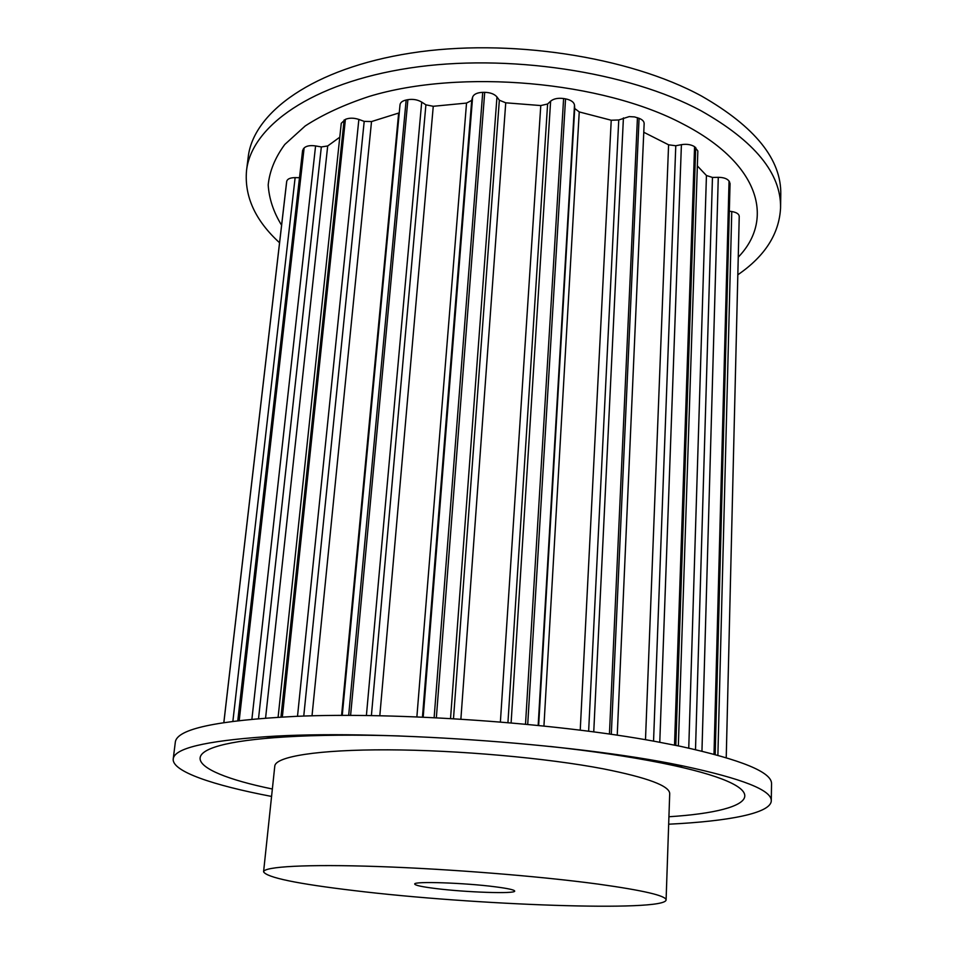 <?xml version="1.0" encoding="UTF-8"?>
<svg xmlns="http://www.w3.org/2000/svg" width="954" height="954" viewBox="0 0 954 954"><rect width="100%" height="100%" fill="white"/><g stroke="black" fill="none" stroke-linecap="round" stroke-linejoin="round"><path stroke-width="1.43" d="M495.651 886.862C508.112 888.484 514.456 889.891 514.695 891.072C515.744 894.065 465.528 892.348 435.215 888.472C422.002 886.815 415.181 885.348 414.74 884.072C412.832 881.079 465.027 882.796 495.651 886.862M737.824 274.788C764.941 256.185 779.179 233.909 780.563 207.972L780.777 194.437C781.481 159.568 755.091 126.787 701.619 96.092C628.96 56.393 507.91 37.826 410.673 53.114C313.222 68.33 253.132 112.405 248.195 157.195L246.526 170.623C244.284 196.512 255.29 220.553 279.558 242.745M780.563 207.972C781.266 173.568 754.793 141.192 701.142 110.831C628.245 71.562 506.777 53.09 409.278 68.08C311.553 82.998 251.379 126.453 246.526 170.623M738.253 257.163C774.565 219.67 760.41 164.005 683.183 124.103C602.737 81.233 460.913 68.509 369.162 96.437C344.072 104.701 322.75 114.54 305.208 125.964L284.781 144.471C275.098 157.637 269.577 171.136 268.193 184.945C269.076 198.73 273.536 212.158 281.597 225.227M666.095 899.956L669.708 793.704C669.756 785.953 647.706 777.677 603.584 768.888C546.964 758.025 457.872 750.071 387.884 749.832C317.754 749.582 275.408 756.617 274.788 766.086L263.578 871.813C266.882 877.561 297.171 883.833 354.423 890.631C473.446 905.107 664.986 912.191 666.095 899.956C666.023 895.699 643.413 890.416 598.253 884.119C540.298 876.273 449.179 868.939 377.891 866.53C306.449 864.097 263.745 866.614 263.578 871.813M271.568 796.435C212.79 785.237 171.839 771.369 173.223 758.99C174.153 748.449 204.883 741.043 265.403 736.75C371.655 729.261 573.914 743.178 679.952 765.335L683.088 765.967C742.427 778.631 771.822 790.246 771.273 800.811C770.915 813.261 728.439 821.299 668.671 824.208M173.223 758.99L175.321 742.152C176.776 728.975 216.868 720.389 295.609 716.371C396.828 711.851 556.397 723.013 656.006 741.58L680.572 746.35C741.759 759.801 772.084 772.299 771.547 783.842L771.273 800.811M272.355 789.006C183.132 770.677 164.458 744.263 285.604 736.917C317.813 734.974 355.818 734.652 399.619 735.939M550.291 746.469C592.47 751.144 629.115 756.558 660.204 762.735L663.066 763.307C781.994 787.455 759.825 811.007 668.933 816.743M286.594 182.226L286.737 181.26C287.416 178.911 290.219 177.694 295.132 177.623L299.496 177.706M237.796 720.652L302.597 150.434L304.123 147.953C306.472 145.843 310.288 145.163 315.583 145.926L321.331 146.94L327.699 145.974L339.779 137.197M278.103 717.217L341.258 123.304L345.408 119.357C349.343 117.771 353.815 117.795 358.859 119.429L364.201 121.373L371.523 121.563L399.249 112.87M342.247 715.44L400.024 104.701C400.382 102.424 402.421 100.874 406.154 100.027L407.895 99.681C413.022 98.882 417.625 99.693 421.704 102.09L425.901 104.833L433.259 106.288L466.53 103.08L471.705 100.408L472.612 97.141C473.78 94.196 477.143 92.598 482.724 92.347L484.704 92.335C490.38 92.49 494.458 94.041 496.962 96.962L499.347 100.206L505.739 102.805L540.775 105.56L547.608 103.998L550.613 101.172C553.666 98.691 557.995 97.809 563.611 98.536L565.543 98.858C570.969 99.979 573.962 102.066 574.499 105.143L574.713 108.494L579.245 111.928L611.228 120.24L618.752 119.965L629.223 116.603L634.541 116.913L639.073 118.308C642.436 119.655 644.129 121.42 644.153 123.615L617.238 735.224M643.771 132.26L668.587 144.805L675.778 145.747L681.406 144.662C686.665 143.839 691.054 144.519 694.56 146.677L697.839 150.982L678.342 745.885M697.35 165.901L706.437 175.512L712.459 177.432L718.279 177.325C723.597 177.384 727.186 178.636 729.047 181.081L730.048 183.562L715.19 754.531M729.333 211.192L731.766 211.538C736.5 212.348 738.992 213.946 739.231 216.319L726.232 757.679L739.231 216.319M311.135 735.021L311.064 735.761M310.133 735.045L310.062 735.784M312.912 734.997L312.852 735.701L312.912 734.997M286.605 182.095L223.832 722.548L286.594 182.166M286.737 181.26L223.868 722.536M303.408 148.741L238.5 720.568M295.132 177.623L232.883 721.26M304.123 147.953L239.215 720.485M344.132 119.977L280.953 717.062M327.699 145.974L265.582 718.04M321.331 146.94L258.522 718.589M315.583 145.926L251.904 719.161M345.408 119.357L282.336 716.991M406.154 100.027L348.675 715.428M398.653 113.049L341.592 715.44M371.523 121.563L312.018 715.846M364.201 121.373L303.754 716.084M358.859 119.429L297.505 716.299M407.895 99.681L350.595 715.44M482.724 92.347L434.13 717.682M472.612 97.141L423.182 717.181M471.705 100.408L422.455 717.146M466.53 103.08L416.874 716.919M433.259 106.288L379.811 715.786M425.901 104.833L371.392 715.631M421.704 102.09L366.396 715.56M484.704 92.335L436.348 717.802M563.611 98.536L525.511 724.229M550.613 101.172L511.106 722.929M547.608 103.998L507.933 722.655M540.775 105.56L500.385 722.023M505.739 102.805L460.877 719.173M499.347 100.206L453.484 718.732M496.962 96.962L450.526 718.565M565.543 98.858L527.717 724.444M637.439 117.7L609.439 734.079M623.415 117.926L593.746 731.921M618.752 119.965L588.63 731.253M611.228 120.24L580.235 730.192M579.245 111.928L543.935 726.054M574.713 108.494L538.64 725.517M574.499 105.143L538.163 725.469M639.073 118.308L611.299 734.353M694.56 146.677L674.526 745.11M681.406 144.662L659.774 742.272M675.778 145.747L653.55 741.139M668.587 144.805L645.488 739.732M695.693 147.476L675.826 745.372M729.047 181.081L714.009 754.209M718.279 177.325L701.953 751.156M712.459 177.432L695.502 749.629M706.437 175.512L688.752 748.103M729.583 181.952L714.641 754.375M731.766 211.538L717.885 755.27M679.212 765.18L679.165 766.766M675.67 764.488L675.623 765.967M675.146 764.381L675.086 765.847M630.809 756.76L630.785 757.393M633.885 757.237L633.861 757.905M633.229 757.13L633.206 757.798M285.604 736.917L265.403 736.75M309.227 735.057L309.156 735.82M681.573 765.657L681.514 767.302M674.299 764.226L674.251 765.668M634.66 757.357L634.637 758.036M631.369 756.844L631.333 757.488M663.066 763.307L683.088 765.967"/></g></svg>
